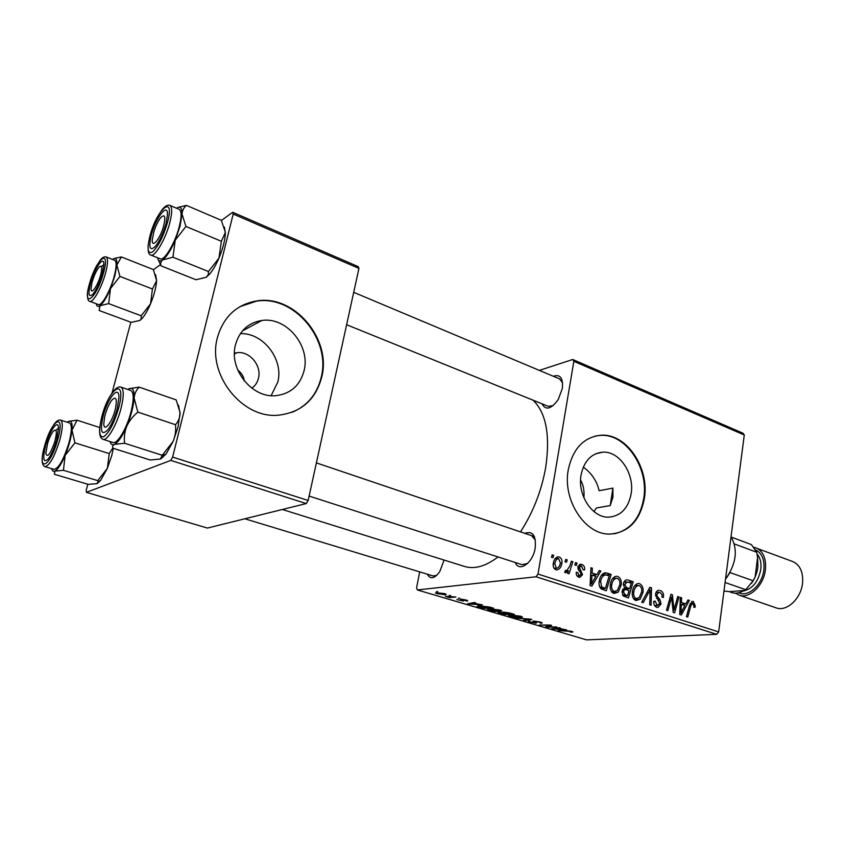 <?xml version="1.0" encoding="UTF-8"?>
<svg xmlns="http://www.w3.org/2000/svg" width="845" height="845" viewBox="0 0 845 845"><rect width="100%" height="100%" fill="white"/><g stroke="black" fill="none" stroke-linecap="round" stroke-linejoin="round"><path stroke-width="1.27" d="M240.371 333.627C263.334 332.634 283.793 359.505 277.815 382.024L271.139 395.64M251.863 388.193C255.222 385.785 257.419 382.458 258.454 378.233C261.908 365.621 249.539 350.791 236.959 352.714L234.435 353.21M235.48 344.792C228.604 369.307 252.243 398.47 276.03 395.65C290.733 393.77 300.091 385.436 304.084 370.649C310.622 345.922 286.466 316.643 261.918 320.466C248.335 322.674 239.515 330.775 235.48 344.792M217.429 337.556C206.835 374.757 242.568 419.078 278.47 415.18C301.295 412.455 315.724 399.696 321.787 376.902C331.589 339.236 294.673 294.63 257.017 300.862C236.78 304.327 223.587 316.558 217.429 337.556M292.127 412.297C307.432 405.811 317.15 394.087 321.258 377.113C331.071 339.479 294.166 294.905 256.531 301.137L239.906 306.682M583.303 467.127C591.553 473.063 596.834 480.921 599.137 490.723L612.921 488.114L612.931 497.156L610.196 505.585L596.401 507.961L594.014 511.605M631.12 493.881C628.205 508.426 620.695 516.189 608.601 517.161C592.356 517.869 577.251 495.022 581.064 475.017C584.085 460.905 591.352 453.29 602.865 452.149C619.48 451.008 634.711 473.802 631.12 493.881M568.252 469.82C562.358 500.219 585.268 534.98 609.826 534.072C628.469 532.667 639.971 520.816 644.355 498.508C649.72 467.961 626.525 433.316 601.112 435.217C583.842 437.002 572.889 448.537 568.252 469.82M614.072 533.818C630.159 530.206 640.045 518.471 643.71 498.624C649.087 468.098 625.891 433.464 600.489 435.365L594.996 436.104M444.069 560.055L439.801 571.579C434.541 578.762 430.39 579.628 427.338 574.199M244.86 518.788L433.189 575.973L436.802 575.318M553.306 376.257C560.256 373.997 563.266 378.116 562.305 388.615L558.239 399.505C551.183 409.233 545.743 410.649 541.92 403.762M346.619 324.733L548.225 406.318L553.084 405.663M524.829 533.343C532.73 530.607 536.184 535.487 535.202 547.961C533.058 562.897 519.189 572.752 515.249 562.506M522.009 564.682L527.66 563.414M533.1 400.192C546.187 412.899 550.37 435.397 545.659 467.707C541.423 491.177 533.037 512.566 520.467 531.875M244.226 380.863C243.899 376.817 241.733 373.194 237.73 369.983M459.881 598.197L458.328 598.228L459.881 598.197M450.649 595.461L449.107 595.493L450.649 595.461M499.807 610.016L501.761 610.903L500.293 611.6L494.684 611.389L487.607 609.467L489.181 608.801L499.807 610.016M482.326 604.872L467.496 603.816L474.394 602.517L475.746 602.918L473.791 603.256L482.326 604.872M509.408 612.91L514.404 614.389L503.419 614.431L498.149 612.646L502.807 612.657L503.039 612.055L509.408 612.91M530.206 619.089L531.832 619.575L524.713 620.716L523.446 620.336L529.53 619.353L515.904 618.117L530.206 619.089M572.054 632.187L569.773 631.838L571.146 631.669L570.533 631.395L558.091 630.571L566.235 630.645L571.695 631.363L572.931 631.902L572.054 632.187L572.16 631.511M556.76 626.979L546.884 627.265L545.585 626.884L549.863 625.416L539.247 625.004L550.338 625.068L551.658 625.458L547.391 626.927L556.76 626.979M536.015 576.765L417.345 589.958L586.567 639.876L716.676 634.32L536.015 576.765L537.99 574.061L718.651 631.923L716.676 634.32M566.551 629.884L551.753 628.701L559.242 627.708L560.488 628.078L558.387 628.342L566.551 629.884M540.208 622.015L542.247 622.871L540.885 623.325L539.068 622.057L535.086 621.424L536.554 622.818L535.825 623.188L528.252 621.55L529.329 621.117L531.156 622.29L534.515 622.818L532.804 621.424L533.744 621.054L540.208 622.015M520.562 616.185L522.442 617.03L520.911 617.706L515.292 617.484L508.352 615.614L509.979 614.959L520.562 616.185M466.989 601.101L462.31 599.57L463.715 600.711L463.218 600.996L456.839 599.57L461.74 600.605L460.419 599.485L460.884 599.168L465.912 599.95L467.739 600.742L466.989 601.101L467.127 600.362M489.762 607.08L493.522 608.189L482.622 608.284L477.066 606.351L478.587 605.738L489.762 607.08M444.554 593.612L446.244 594.373L445.357 594.838L435.439 593.211L436.421 592.725L444.554 593.612M455.93 597.024L449.455 597.573L445.399 596.327L455.93 597.024M437.879 591.669L436.337 591.701L437.879 591.669M419.68 571.864L416.596 587.877L417.345 589.958M572.709 359.495L742.924 433.189L744.287 434.985L573.85 361.311L572.709 359.495L539.363 370.395M575.551 562.622L576.998 563.108L576.301 565.474L574.822 564.988L575.551 562.622M565.77 559.379L567.217 559.865L566.509 562.242L565.02 561.745L565.77 559.379M617.716 576.385C620.663 578.117 621.804 581.075 621.159 585.236L618.202 592.165L613.84 593.465C610.787 591.69 609.625 588.648 610.375 584.349C611.051 579.638 613.153 576.913 616.67 576.205L614.642 576.702M599.327 570.523L600.848 571.019L591.838 586.124L590.095 585.564L590.94 567.734L592.366 568.21L592.091 573.037L596.929 574.632L599.327 570.523M627.93 580.008L633.19 581.761L628.448 597.943L623.272 595.978L622.026 591.532L624.476 587.983L623.335 584.022C623.821 581.455 625.068 580.061 627.074 579.85L625.564 580.24M649.837 587.286L651.537 587.845L651.083 605.252L649.731 604.819L650.122 589.884L643.182 602.707L641.725 602.231L649.837 587.286M695.298 605.928L694.981 607.386L693.671 607.175L693.977 605.791L692.604 603.309L690.819 605.907L687.745 617.093L686.436 616.67L689.626 605.083L692.604 601.355L693.27 601.482L695.298 605.928L693.946 606.023M677.722 596.538L679.031 596.982L674.585 612.836L673.212 612.393L671.585 597.13L667.835 610.66L666.504 610.227L670.983 594.31L672.366 594.764L674.014 610.005L677.722 596.538M573.85 361.311L537.99 574.061M744.287 434.985L718.651 631.923M687.978 599.95L689.372 600.404L681.334 615.012L679.739 614.505L680.331 597.404L681.63 597.837L681.419 602.474L685.834 603.932L687.978 599.95M660.251 590.518C662.892 591.595 663.938 593.908 663.388 597.457L662.036 597.225L662.057 594.658L659.892 592.429L659.058 592.271L656.903 594.373L657.03 595.947L660.082 599.918L661.065 604.059L657.875 607.534L656.861 607.344C654.569 606.404 653.555 604.376 653.808 601.27L655.224 601.165L657.178 605.4L659.723 603.731L655.551 594.088C656.005 591.648 657.188 590.38 659.111 590.306L657.431 590.761M639.591 583.652C642.475 585.353 643.605 588.268 642.982 592.398L640.109 599.274L635.852 600.563C632.863 598.82 631.722 595.82 632.44 591.563C633.095 586.874 635.144 584.18 638.598 583.472L636.686 583.927M584.603 569.868L583.103 569.847L581.55 566.034L579.353 567.333L582.532 574.632L579.839 577.388L578.941 577.23C576.934 576.501 576.047 574.875 576.269 572.329L577.748 572.572L579.258 575.677L581.054 574.431L581.064 573.375L578.244 569.519L577.885 566.995L580.726 564.27L581.867 564.481C584.022 565.326 584.941 567.111 584.603 569.868L583.768 569.952M607.185 573.132L611.167 574.452L606.266 590.782L601.196 588.912C599.253 586.874 598.609 584.286 599.263 581.138C599.876 576.744 601.777 573.966 604.967 572.815L607.185 573.132L603.077 573.565M559.21 556.961C561.471 558.122 562.358 560.182 561.872 563.161C561.397 566.953 559.728 569.203 556.876 569.91L555.894 569.731C553.612 568.495 552.757 566.34 553.327 563.288C553.845 559.57 555.524 557.415 558.355 556.813L556.559 557.309M571.368 561.238L572.836 561.724L569.076 573.776L567.597 573.301L568.4 570.808L565.569 572.878L564.65 572.097L565.558 570.301L566.477 570.988L569.815 566.034L571.368 561.238M552.197 554.869L553.676 555.366L552.947 557.753L551.436 557.256L552.197 554.869M170.785 460.409L86.401 492.35L207.447 528.062L306.249 503.567L170.785 460.409L172.623 457.071L308.161 500.472L306.249 503.567M130.827 322.22L112.005 393.136M87.817 484.248L86.243 490.163L86.401 492.35M232.681 212.275L358.174 266.608L358.945 268.404L233.199 214.038L232.681 212.275L221.411 220.439M160.751 264.411L153.431 269.713M233.199 214.038L172.623 457.071M358.945 268.404L308.161 500.472M498.043 556.961C485.759 566.256 474.636 569.435 464.676 566.499L464.38 566.404M562.569 382.785L559.506 378.856M535.35 539.997L531.547 535.624M677.563 597.098L679.031 596.982M670.159 597.235L671.585 597.13M668.976 601.439L670.497 601.323M670.824 594.891L672.366 594.764M672.324 605.242L673.645 605.147M672.926 610.079L674.014 610.005M687.661 600.531L689.372 600.404M680.309 597.943L681.63 597.837M680.151 602.569L681.419 602.474M680.088 604.344L685.834 603.932M682.475 609.963L684.862 605.622L681.334 604.46L680.964 613.005L682.475 609.963M679.792 613.079L680.964 613.005M680.077 604.555L681.334 604.46M691.601 601.608L693.27 601.482M655.498 594.489L656.903 594.373M655.509 596.063L657.03 595.947M657.843 600.098L660.082 599.918M659.639 604.164L661.065 604.059M653.808 601.281L655.224 601.165M653.766 601.651L655.16 601.545M654.6 605.59L657.178 605.4M649.425 588.035L651.537 587.845M648.337 590.042L650.122 589.884M641.535 592.514L642.982 592.398M634.394 599.718L640.109 599.274M639.232 597.626L641.651 591.87C642.094 588.923 641.281 586.831 639.2 585.585L638.524 585.469C635.841 586.208 634.257 588.447 633.782 592.197C633.285 595.197 634.088 597.341 636.19 598.609L639.232 597.626M633.602 598.809L636.19 598.609M632.345 592.324L633.782 592.197M624.265 581.55L625.934 582.099M628.342 582.226L633.19 581.761M624.793 589.081L624.635 589.62M622.892 589.113L629.652 588.648L631.257 583.187L627.222 581.973L624.708 584.518L626.747 587.687L629.652 588.648M627.613 595.598L629.102 590.539L625.543 589.535L624.529 589.778L623.409 591.912L625.258 594.838L627.613 595.598L623.251 595.957M622.511 595.06L625.258 594.838M621.962 592.039L623.409 591.912M622.438 589.968L624.529 589.778M624.392 587.909L626.747 587.687M623.272 584.655L624.708 584.518M577.832 567.502L579.353 567.333M577.948 568.696L579.48 568.527M580.959 574.801L582.532 574.632M576.227 572.741L577.748 572.572M577.029 575.91L579.258 575.677M579.089 564.819L581.867 564.481M598.904 571.241L600.848 571.019M590.909 568.368L592.366 568.21M590.687 573.195L592.091 573.037M592.081 575.149L596.929 574.632M593.158 580.874L595.841 576.385L591.975 575.118L591.468 584.022L593.158 580.874M590.169 584.148L591.468 584.022M590.581 575.265L591.975 575.118M602.284 574.283L604.481 575.012M606.15 574.98L611.167 574.452M605.421 588.405L609.182 575.878L605.485 574.906C602.728 575.625 601.122 577.885 600.658 581.709L601.651 586.884L605.421 588.405L601.07 588.807M599.739 587.064L601.651 586.884M599.168 581.856L600.658 581.709M619.681 585.374L621.159 585.236M612.583 591.817L612.118 592.387M612.435 592.672L618.202 592.165M617.315 590.507L619.797 584.698C620.262 581.73 619.427 579.607 617.315 578.339L616.607 578.223C613.861 578.962 612.245 581.223 611.738 584.994C611.231 588.035 612.044 590.19 614.199 591.479L617.315 590.507M611.569 591.711L614.199 591.479M610.28 585.131L611.738 584.994M560.288 563.351L561.872 563.161M556.221 568.157L556.718 568.241C558.809 567.534 560.024 565.749 560.372 562.876L558.503 558.471C556.432 559.189 555.207 560.953 554.806 563.773L556.221 568.157L554.13 568.41M553.232 563.974L554.806 563.773M565.548 560.066L567.217 559.865M571.146 561.936L572.836 561.724M565.115 571.178L568.4 570.808M565.168 571.062L566.224 570.945M575.339 563.309L576.998 563.108M551.965 555.587L553.676 555.366M547.042 626.325L546.884 627.265M549.049 625.617L548.901 626.504M547.518 626.134L547.391 626.927M553.369 628.49L553.253 629.145M558.471 627.814L558.387 628.342M556.506 629.113L560.837 629.44L557.489 628.448L553.665 628.923L556.506 629.113M571.262 631.247L571.114 632.197M541.053 622.279L540.885 623.325M535.952 622.395L535.825 623.188M534.885 622.67L535.012 621.878L534.843 622.628M524.819 620.103L524.713 620.716M521.143 616.364L520.911 617.706M514.964 617.135L520.763 616.85L511.172 615.34L510.031 615.815L514.964 617.135M498.782 612.319L498.666 612.974M502.912 612.065L502.807 612.657M503.398 614.04L506.799 614.03L499.849 612.889L503.398 614.04M508.077 614.019L511.795 614.009L503.842 612.636L508.077 614.019M467.021 600.32L466.873 601.112M463.324 600.446L463.218 600.996M462.226 599.855L462.109 600.489L462.215 599.855M469.271 603.478L469.123 604.291M473.918 602.601L473.791 603.256M472.26 604.186L476.612 604.481L472.968 603.404L469.429 604.027L472.26 604.186M469.535 603.425L469.429 604.027M473.084 602.76L472.968 603.404M478.154 605.78L477.953 606.858M482.558 607.882L490.903 607.808L479.865 606.14L478.735 606.562L482.558 607.882M500.525 610.248L500.293 611.6M494.336 611.041L500.082 610.724L490.396 609.192L489.297 609.678L494.336 611.041M445.526 593.94L445.357 594.838M437.89 593.887L444.66 594.098L437.794 593.137L437.023 593.486L437.89 593.887M612.921 488.114L610.196 505.585M583.937 497.885C584.444 490.491 583.325 484.586 580.578 480.192M176.584 208.219C180.238 205.757 182.055 207.712 182.045 214.07L180.091 225.974L175.253 240.138L185.942 226.439L182.045 214.07C182.309 210.447 183.777 207.553 186.428 205.377L178.073 207.374M165.979 223.64C163.243 233.241 159.737 240.804 155.459 246.307C149.861 251.578 148.466 247.891 151.276 235.237C155.638 217.746 168.166 201.701 167.437 214.926L165.979 223.64M161.226 210.88C164.458 206.391 167.321 204.553 169.813 205.346C172.296 206.845 172.296 212.613 169.824 222.636C165.694 239.008 154.857 257.345 150.833 255.063L160.212 258.813C164.321 261.137 175.211 242.916 179.277 226.587C181.728 216.584 181.675 210.827 179.14 209.306L169.898 205.377M186.428 205.377L221.327 220.302L225.383 232.407L221.401 241.29L185.942 226.439M221.401 241.29L218.961 258.105L208.451 271.52L172.961 257.197L175.253 240.138C170.912 250.131 166.75 256.722 162.758 259.901L172.961 257.197M208.451 271.52L208.314 274.604L206.148 277.287L195.945 279.748L160.994 265.837C160.244 263.482 160.835 261.506 162.758 259.901C160.001 261.813 158.268 261.094 157.561 257.757M158.416 259.996L160.994 265.837M224.411 227.094L225.372 233.347C225.034 240.424 222.89 248.673 218.961 258.105C216.003 264.886 212.908 270.199 209.666 274.044L206.148 277.287M163.381 226.946C165.905 216.827 165.081 213.658 160.888 217.44C158.142 220.883 155.776 225.742 153.779 232.037L152.258 240.064C151.794 248.662 159.821 239.325 163.381 226.946M100.925 273.812C102.361 266.862 101.664 264.717 98.865 267.379C96.024 271.065 93.689 276.336 91.862 283.17L91.07 288.663C90.901 295.972 98.453 284.702 100.925 273.812M101.875 266.133L103.85 264.665M112.565 259.447L112.723 259.32C115.797 257.07 117.17 259.014 116.853 265.119L114.814 275.956L110.473 288.599L119.958 276.421L116.853 265.119L121.342 256.933L114.001 258.538M102.266 273.864C99.647 282.769 96.552 289.508 92.992 294.081C88.683 297.968 87.88 294.303 90.573 283.086C94.45 268.319 104.041 254.651 103.85 264.443L102.266 273.864M114.17 276.452C116.599 266.978 116.758 261.58 114.635 260.26L106.1 256.912C108.171 258.211 107.97 263.608 105.519 273.104C101.727 287.448 92.971 303.07 89.823 301.338L98.4 304.538C101.632 306.291 110.42 290.754 114.17 276.452M121.342 256.933L153.367 269.587L156.6 280.667L152.459 289.001L119.958 276.421M152.459 289.001L150.526 303.83L141.189 315.787L108.667 303.619L110.473 288.599C106.724 297.419 103.248 303.112 100.069 305.679L108.667 303.619M141.189 315.787L141.305 318.713L139.837 320.477L131.207 322.357L99.15 310.495L100.069 305.679C98.02 307.094 96.752 306.45 96.277 303.746M155.596 274.667L156.6 280.667C156.177 287.258 154.16 294.979 150.526 303.83C147.79 310.242 145.023 315.069 142.213 318.311L139.837 320.477M104.695 416.765L103.819 423.451C103.576 433.379 112.66 421.771 115.522 408.283C117.233 398.555 115.976 395.882 111.73 400.266C108.751 404.396 106.396 409.899 104.695 416.765M139.161 387.137L176.161 399.886L180.069 412.613L178.084 426.852L173.13 441.417L162.229 455.265L124.574 443.234C123.866 437.52 124.595 431.869 126.761 426.26C129.274 420.842 132.971 416.131 137.862 412.117L134.112 398.037C134.535 393.707 136.225 390.073 139.161 387.137L129.158 388.679M178.496 405.199L180.08 413.627C179.816 417.926 178.284 421.613 175.485 424.697C176.087 430.369 175.306 435.946 173.13 441.417L166.085 453.966L161.12 458.687M103.153 416.11C107.664 398.069 119.24 384.169 118.923 397.594L117.159 408.927C114.73 417.631 111.677 424.549 107.98 429.672C101.442 436.136 99.837 431.615 103.153 416.11M103.037 439.326L112.998 442.505C117.275 444.417 126.951 428.13 131.049 411.811C134.017 399.41 133.911 392.302 130.743 390.474L120.867 387.094C123.972 388.901 124.014 396.03 121.004 408.462C116.853 424.834 107.22 441.217 103.037 439.326C100.217 438.185 99.118 434.309 99.752 427.697M162.229 455.265L160.413 459.015L150.199 459.997L113.156 448.294C112.174 446.646 112.586 445.347 114.402 444.385L124.574 443.234M175.485 424.697L137.862 412.117M127.88 389.503L128.979 388.774C132.676 387.063 134.387 390.147 134.112 398.037C133.499 406.487 131.038 415.898 126.761 426.26C122.335 436.326 118.215 442.368 114.402 444.385C112.279 445.283 110.832 444.343 110.061 441.565M47.626 443.319L45.831 453.374C47.246 458.106 50.182 454.42 54.619 442.326C57.333 431.774 56.847 428.119 53.193 431.362C51.154 434.034 49.306 438.016 47.626 443.319M56.245 429.915L58.537 428.14M113.314 448.346L111.804 455.381L107.378 468.331L97.735 480.625L63.438 470.295L65.139 455.36L74.951 442.833L71.994 430.158L77.032 420.197L68.593 421.328M112.934 447.797L109.227 453.575L107.378 468.331L100.608 480.414L97.291 483.456M45.63 445.621C49.612 430.538 58.463 418.402 58.537 428.214L56.678 439.96C54.291 448.23 51.492 454.525 48.302 458.846C43.391 463.43 42.493 459.025 45.63 445.621M44.996 466.662L54.059 469.387C58.833 468.288 63.829 459.331 69.047 442.495C71.931 431.056 72.1 424.549 69.543 422.975L60.555 420.102C63.048 421.655 62.836 428.161 59.91 439.632C54.661 456.522 49.686 465.532 44.996 466.662C42.884 465.87 41.986 463.113 42.303 458.391M97.735 480.625L98.178 481.639L96.816 483.678L88.207 484.365L54.429 474.288L54.883 471.109L63.438 470.295M99.763 427.528L77.032 420.197M109.227 453.575L74.951 442.833M67.273 422.246L68.466 421.391C71.371 420.081 72.543 422.996 71.994 430.158C71.149 437.805 68.867 446.202 65.139 455.36C61.326 464.222 57.904 469.471 54.883 471.109C53.298 471.785 52.253 470.971 51.735 468.69M730.175 572.255L726.668 577.705M725.528 579.11C736.301 563.879 738.139 549.746 731.052 536.691M723.975 591.067L729.541 591.648C733.956 593.982 738.784 593.602 744.012 590.497L729.541 591.648M744.012 590.497L745.765 589.704L753.096 580.747L755.155 576.871L757.606 557.13L756.655 552.197L751.427 544.613L731.337 537.103M725.084 582.511L745.765 589.704M730.122 572.614L753.096 580.747M734.389 543.948L756.655 552.197M735.435 593.158L739.026 595.102L776.143 607.861C786.653 612.012 801.155 598.609 802.56 583.018C803.32 572.002 800.014 564.83 792.631 561.513L754.004 547.285M751.448 583.377C754.965 578.445 757.12 572.931 757.933 566.826L757.606 557.13M739.026 595.102C749.367 599.211 763.859 585.416 765.433 569.551C766.309 558.334 763.119 551.077 755.863 547.792M679.94 608.854L681.207 608.77M689.372 606.002L690.819 605.907M656.396 598.366L658.667 598.186M646.689 593.084L648.537 592.926M578.804 570.375L580.663 570.164M590.37 579.754L591.775 579.607M600.32 588.025L603.372 587.74M533.765 621.054L533.617 621.931M461.729 599.168L461.55 600.14M471.362 603.087L471.246 603.731M167.49 222.457C175.39 193.251 156.737 208.842 149.85 236.357C146.829 249.212 147.748 254.387 152.607 251.884C158.332 246.402 163.286 236.589 167.49 222.457M103.47 272.924C110.853 246.634 95.992 259.066 89.433 283.983C81.944 309.788 96.499 299.024 103.47 272.924M101.791 416.807C98.464 430.887 99.087 437.552 103.65 436.78C109.132 432.809 114.117 423.282 118.596 408.188C127.109 376.638 109.301 386.873 101.791 416.807M44.563 446.181C36.578 473.665 50.288 467.507 57.809 439.379C65.709 411.24 51.64 419.321 44.563 446.181M755.683 549.979C761.958 553.211 764.693 559.781 763.88 569.699C762.401 584.793 748.216 597.584 738.752 592.757M742.956 591.109C752.356 589.155 758.314 581.888 760.827 569.308C761.514 562.823 760.246 557.732 757.046 554.003M309.122 496.068L522.073 564.703M464.676 566.499L282.357 509.493M600.489 435.365L601.112 435.217M602.865 452.149L595.672 453.776M242.504 330.839L261.918 320.466M234.424 353.992L236.959 352.714M692.604 603.309L690.175 603.478M658.572 592.313L655.973 592.535M657.906 605.538L654.717 605.77M659.111 590.306L658.392 590.359M636.866 598.725L633.718 598.978M638.524 585.469L634.616 585.828M627.074 579.85L626.367 579.923M624.973 589.588L622.501 589.81M626.504 582.047L623.842 582.3M580.42 565.96L578.075 566.235M579.691 575.751L577.124 576.026M580.726 564.27L579.966 564.365M605.538 572.794L604.418 572.921M605.485 574.906L601.45 575.329M614.896 591.606L611.695 591.891M616.607 578.223L612.572 578.624M558.355 556.813L557.457 556.929M556.718 568.241L554.225 568.537M558.503 558.471L554.943 558.915M566.477 570.988L565.125 571.146M510.074 615.561L510.179 614.938M520.763 616.85L520.869 616.269M478.766 606.361L478.883 605.717M489.339 609.414L489.456 608.78M500.082 610.724L500.177 610.132M437.055 593.306L437.171 592.672M148.245 244.363C147.748 251.092 148.604 254.662 150.833 255.063M209.666 274.044L208.314 274.604M559.591 378.898L353.717 292.328M106.1 256.912C103.882 256.5 101.717 257.873 99.615 261.031M87.574 293.521C87.352 298.612 88.102 301.221 89.823 301.338M142.213 318.311L141.305 318.713M316.389 462.891L534.357 536.564M120.867 387.094C118.004 386.408 114.846 388.721 111.403 394.045M166.085 453.966L162.388 455.751M60.555 420.102C58.421 419.595 56.087 421.254 53.552 425.067M100.608 480.414L98.178 481.639"/></g></svg>
